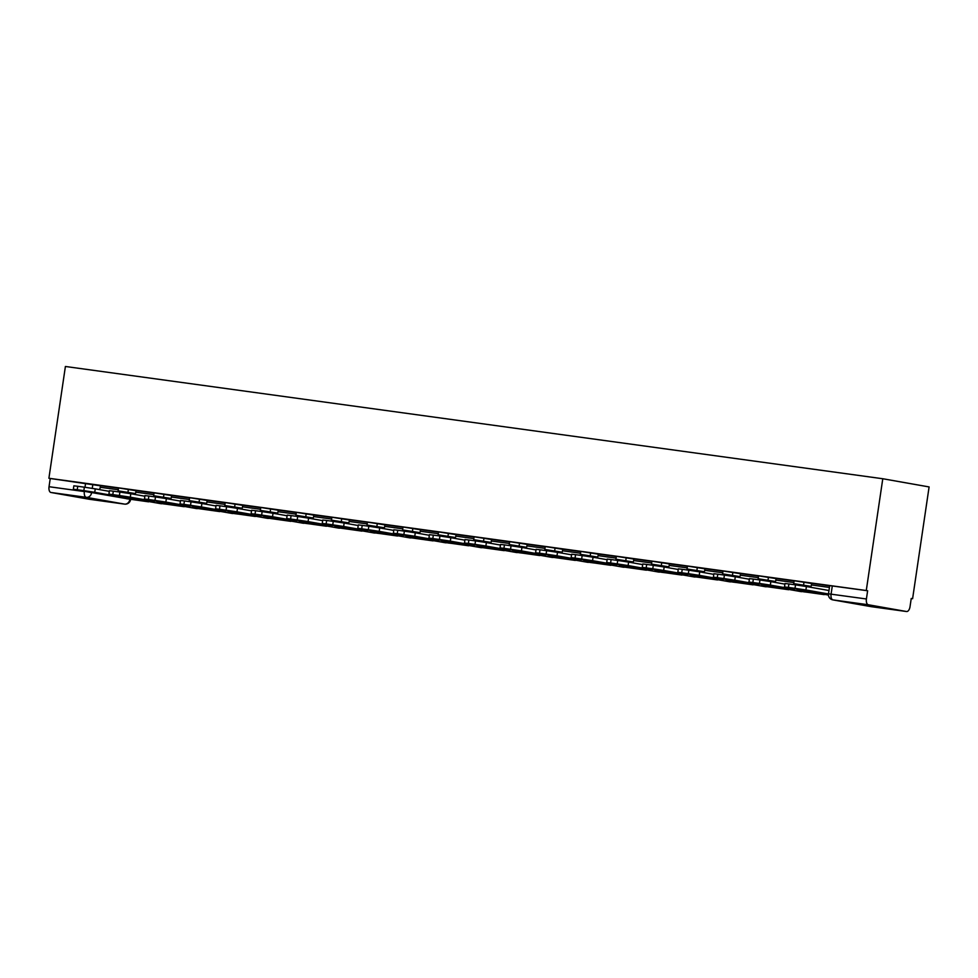 <?xml version="1.0" encoding="UTF-8"?>
<svg xmlns="http://www.w3.org/2000/svg" width="978" height="978" viewBox="0 0 978 978"><rect width="100%" height="100%" fill="white"/><g stroke="black" fill="none" stroke-linecap="round" stroke-linejoin="round"><path stroke-width="1.47" d="M136.052 490.699L118.546 487.936L118.106 490.846L135.441 493.572M171.602 495.577L154.096 492.814L153.668 495.736L171.003 498.462M207.165 500.467L189.659 497.704L189.231 500.614L206.554 503.34M242.727 505.345L225.209 502.582L224.781 505.504L242.116 508.23M278.278 510.235L260.771 507.472L260.344 510.382L277.679 513.108M313.84 515.113L296.334 512.35L295.906 515.272L313.229 517.998M349.39 520.003L331.884 517.24L331.456 520.149L348.791 522.875M384.953 524.88L367.447 522.118L367.019 525.027L384.342 527.765M420.516 529.77L403.009 527.008L402.569 529.917L419.904 532.643M456.066 534.648L438.56 531.885L438.132 534.795L455.467 537.533M491.628 539.538L474.122 536.775L473.694 539.685L491.017 542.411M527.191 544.416L509.672 541.653L509.245 544.563L526.58 547.301M562.741 549.306L545.235 546.543L544.807 549.453L562.142 552.179M598.304 554.184L580.798 551.421L580.37 554.33L597.692 557.069M633.866 559.074L616.348 556.311L615.92 559.22L633.255 561.947M669.417 563.951L651.91 561.189L651.482 564.098L668.818 566.837M704.979 568.841L687.473 566.079L687.033 568.988L704.368 571.714M740.529 573.719L723.023 570.956L722.595 573.866L739.93 576.604M776.092 578.597L758.586 575.846L758.158 578.756L775.481 581.482M811.654 583.487L794.148 580.724L793.708 583.634L811.043 586.372M911.239 598.536L912.596 598.719L929.1 486.934L882.779 478.743L866.276 590.529L48.9 478.266L65.404 366.481L882.779 478.743M89.279 499.269A5.355 2.738 -82.2 0 1 89.218 499.257A5.355 2.738 -82.2 0 1 89.169 499.245L50.954 492.484A5.355 2.738 -82.2 0 1 49.034 486.714L50.245 478.499L100.489 485.809M50.245 478.499L48.9 478.266M906.545 611.519L868.33 604.759L832.999 599.905L871.215 606.666L906.545 611.519A5.355 2.738 97.8 0 0 906.606 611.519A5.355 2.738 97.8 0 0 910.029 606.69L911.239 598.487L912.596 598.719M867.633 590.761L829.699 585.614L828.488 593.817L866.41 598.976L867.633 590.761L866.276 590.529M866.41 598.976A5.355 2.738 97.8 0 0 868.33 604.759M829.662 585.834L811.557 583.353L811.434 584.954A3.215 1.65 -82.2 0 1 810.517 587.252M794.112 580.956L775.994 578.475L775.872 580.076A3.215 1.65 -82.2 0 1 774.967 582.375M758.549 576.079L740.444 573.585L740.322 575.186A3.215 1.65 -82.2 0 1 739.405 577.485M722.986 571.189L704.881 568.707L704.759 570.308A3.215 1.65 -82.2 0 1 703.854 572.607M687.436 566.311L669.319 563.817L669.196 565.418A3.215 1.65 -82.2 0 1 668.292 567.717M651.874 561.421L633.768 558.939L633.646 560.541A3.215 1.65 -82.2 0 1 632.729 562.839M616.323 556.543L598.316 554.074M580.761 551.653L562.643 549.171L562.521 550.773A3.215 1.65 -82.2 0 1 561.616 553.071M545.198 546.775L527.093 544.281L526.971 545.883A3.215 1.65 -82.2 0 1 526.054 548.181M509.648 541.885L491.531 539.404L491.408 541.005A3.215 1.65 -82.2 0 1 490.504 543.303M474.085 537.008L455.968 534.514L455.858 536.115A3.215 1.65 -82.2 0 1 454.941 538.413M438.523 532.118L420.418 529.636L420.296 531.237A3.215 1.65 -82.2 0 1 419.391 533.536M402.973 527.24L384.855 524.746L384.733 526.347A3.215 1.65 -82.2 0 1 383.828 528.646M367.41 522.35L349.305 519.868L349.183 521.47A3.215 1.65 -82.2 0 1 348.266 523.768M331.86 517.472L313.742 514.978L313.62 516.58A3.215 1.65 -82.2 0 1 312.716 518.878M296.297 512.582L278.18 510.1L278.058 511.702A3.215 1.65 -82.2 0 1 277.153 514M260.735 507.704L242.74 505.235M225.184 502.814L207.067 500.333L206.945 501.934A3.215 1.65 -82.2 0 1 206.04 504.232M189.622 497.936L171.505 495.443L171.394 497.044A3.215 1.65 -82.2 0 1 170.478 499.342M154.059 493.046L135.954 490.565L135.832 492.166A3.215 1.65 -82.2 0 1 134.927 494.465M118.509 488.169L100.392 485.675L100.269 487.276A3.215 1.65 -82.2 0 1 99.365 489.575M816.679 592.277L795.163 588.683L816.679 592.277M784.503 586.947L785.004 583.511L788.904 583.964L788.402 587.411L784.503 586.947L808.83 591.299A6.699 3.423 97.8 0 0 808.904 591.299A6.699 3.423 97.8 0 0 808.965 591.311M828.977 590.516L806.41 586.531L805.896 589.966L828.464 593.964M805.896 589.966L795.004 588.316L795.517 584.868L806.41 586.531M788.402 587.411L795.004 588.316M788.904 583.964L795.517 584.868M781.129 587.399L759.6 583.793L781.129 587.399M802.327 590.443L802.168 591.519L803.928 591.837L824.258 594.331M802.168 591.519L824.21 594.624M748.94 582.069L749.454 578.621L753.353 579.074L752.84 582.521L748.94 582.069L773.28 586.409A6.699 3.423 97.8 0 0 773.341 586.421A6.699 3.423 97.8 0 0 773.415 586.433M784.918 584.135L770.847 581.641L770.334 585.088L793.561 589.196A6.699 3.423 97.8 0 0 793.635 589.208A6.699 3.423 97.8 0 0 795.041 588.854M770.334 585.088L759.454 583.426L759.955 579.991L770.847 581.641M752.84 582.521L759.454 583.426M753.353 579.074L759.955 579.991M745.566 582.509L724.038 578.915L745.566 582.509M766.776 585.565L766.618 586.641L788.696 589.441M766.618 586.641L788.659 589.734M713.39 577.179L713.891 573.744L717.791 574.196L717.277 577.643L713.39 577.179L737.718 581.531A6.699 3.423 97.8 0 0 737.791 581.531A6.699 3.423 97.8 0 0 737.852 581.543M749.356 579.245L735.285 576.763L734.784 580.198L758.011 584.306A6.699 3.423 97.8 0 0 758.072 584.318A6.699 3.423 97.8 0 0 759.478 583.964M734.784 580.198L723.891 578.548L724.405 575.101L735.285 576.763M717.277 577.643L723.891 578.548M717.791 574.196L724.405 575.101M710.004 577.631L688.488 574.025L710.004 577.631M731.214 580.675L731.055 581.751L732.815 582.069L753.146 584.563M731.055 581.751L753.097 584.856M677.827 572.301L678.329 568.854L682.228 569.318L681.727 572.753L677.827 572.301L702.155 576.641A6.699 3.423 97.8 0 0 702.228 576.653A6.699 3.423 97.8 0 0 702.29 576.665M713.806 574.367L699.735 571.873L699.221 575.321L722.449 579.428A6.699 3.423 97.8 0 0 722.51 579.441A6.699 3.423 97.8 0 0 723.928 579.086M699.221 575.321L688.329 573.658L688.842 570.223L699.735 571.873M681.727 572.753L688.329 573.658M682.228 569.318L688.842 570.223M674.453 572.741L652.925 569.147L674.453 572.741M695.664 575.798L695.505 576.873L717.583 579.673M695.505 576.873L717.546 579.966M642.265 567.411L642.778 563.976L646.678 564.428L646.165 567.876L642.265 567.411L666.605 571.763A6.699 3.423 97.8 0 0 666.666 571.763A6.699 3.423 97.8 0 0 666.739 571.775M678.243 569.477L664.172 566.995L663.659 570.431L686.886 574.538A6.699 3.423 97.8 0 0 686.959 574.551A6.699 3.423 97.8 0 0 688.365 574.196M663.659 570.431L652.778 568.78L653.28 565.333L664.172 566.995M646.165 567.876L652.778 568.78M646.678 564.428L653.28 565.333M638.891 567.863L617.375 564.257L638.891 567.863M660.101 570.907L659.942 571.983L661.703 572.301L682.021 574.795M659.942 571.983L681.984 575.088M606.715 562.533L607.216 559.086L611.116 559.55L610.602 562.986L606.715 562.533L631.042 566.873A6.699 3.423 97.8 0 0 631.116 566.885A6.699 3.423 97.8 0 0 631.177 566.898M642.68 564.599L628.61 562.106L628.108 565.553L651.336 569.661A6.699 3.423 97.8 0 0 651.397 569.673A6.699 3.423 97.8 0 0 652.815 569.318M628.108 565.553L617.216 563.89L617.729 560.455L628.61 562.106M610.602 562.986L617.216 563.89M611.116 559.55L617.729 560.455M603.34 562.973L581.812 559.379L603.34 562.973M598.316 554.061L598.084 555.651A3.215 1.65 -82.2 0 1 597.179 557.949M624.539 566.03L624.38 567.106L646.47 569.905M624.38 567.106L646.421 570.198M571.152 557.643L571.665 554.208L575.553 554.66L575.052 558.108L571.152 557.643L595.492 561.995A6.699 3.423 97.8 0 0 595.553 561.995A6.699 3.423 97.8 0 0 595.626 562.008M607.13 559.709L593.059 557.228L592.546 560.663L615.773 564.783A6.699 3.423 97.8 0 0 615.834 564.783A6.699 3.423 97.8 0 0 617.252 564.428M592.546 560.663L581.653 559.013L582.167 555.565L593.059 557.228M575.052 558.108L581.653 559.013M575.553 554.66L582.167 555.565M567.778 558.096L546.25 554.489L567.778 558.096M588.988 561.14L588.829 562.216L590.578 562.533L610.908 565.027M588.829 562.216L610.871 565.321M535.589 552.766L536.103 549.318L540.003 549.783L539.489 553.218L535.589 552.766L559.929 557.105A6.699 3.423 97.8 0 0 559.991 557.118A6.699 3.423 97.8 0 0 560.064 557.13M571.568 554.832L557.497 552.338L556.995 555.785L580.211 559.893A6.699 3.423 97.8 0 0 580.284 559.905A6.699 3.423 97.8 0 0 581.69 559.55M556.995 555.785L546.103 554.123L546.604 550.687L557.497 552.338M539.489 553.218L546.103 554.123M540.003 549.783L546.604 550.687M532.215 553.206L510.699 549.612L532.215 553.206M553.426 556.262L553.267 557.338L575.357 560.137M553.267 557.338L575.308 560.431M500.039 547.876L500.54 544.44L504.44 544.893L503.939 548.34L500.039 547.876L524.367 552.228A6.699 3.423 97.8 0 0 524.44 552.228A6.699 3.423 97.8 0 0 524.501 552.24M536.005 549.942L521.946 547.46L521.433 550.895L544.66 555.015A6.699 3.423 97.8 0 0 544.722 555.015A6.699 3.423 97.8 0 0 546.14 554.66M521.433 550.895L510.54 549.245L511.054 545.797L521.946 547.46M503.939 548.34L510.54 549.245M504.44 544.893L511.054 545.797M496.665 548.328L475.137 544.722L496.665 548.328M517.863 551.372L517.704 552.448L519.465 552.766L539.795 555.26M517.704 552.448L539.746 555.553M464.477 542.998L464.99 539.55L468.878 540.015L468.376 543.45L464.477 542.998L488.817 547.338A6.699 3.423 97.8 0 0 488.878 547.35A6.699 3.423 97.8 0 0 488.951 547.362M500.455 545.064L486.384 542.57L485.87 546.017L509.098 550.125A6.699 3.423 97.8 0 0 509.171 550.137A6.699 3.423 97.8 0 0 510.577 549.783M485.87 546.017L474.99 544.355L475.491 540.92L486.384 542.57M468.376 543.45L474.99 544.355M468.878 540.015L475.491 540.92M461.103 543.438L439.574 539.844L461.103 543.438M482.313 546.494L482.154 547.57L504.232 550.369M482.154 547.57L504.196 550.663M428.914 538.108L429.428 534.673L433.327 535.125L432.814 538.572L428.914 538.108L453.254 542.46A6.699 3.423 97.8 0 0 453.327 542.46A6.699 3.423 97.8 0 0 453.389 542.472M464.892 540.174L450.821 537.692L450.32 541.127L473.535 545.247A6.699 3.423 97.8 0 0 473.609 545.247A6.699 3.423 97.8 0 0 475.015 544.905M450.32 541.127L439.428 539.477L439.941 536.03L450.821 537.692M432.814 538.572L439.428 539.477M433.327 535.125L439.941 536.03M425.54 538.56L404.024 534.954L425.54 538.56M446.75 541.604L446.591 542.68L448.352 542.998L468.682 545.492M446.591 542.68L468.633 545.785M393.364 533.23L393.865 529.783L397.765 530.247L397.264 533.682L393.364 533.23L417.692 537.57A6.699 3.423 97.8 0 0 417.765 537.582A6.699 3.423 97.8 0 0 417.826 537.594M429.342 535.296L415.271 532.802L414.758 536.25L437.985 540.357A6.699 3.423 97.8 0 0 438.046 540.369A6.699 3.423 97.8 0 0 439.464 540.015M414.758 536.25L403.865 534.599L404.379 531.152L415.271 532.802M397.264 533.682L403.865 534.599M397.765 530.247L404.379 531.152M389.99 533.67L368.461 530.076L389.99 533.67M411.188 536.726L411.041 537.802L433.12 540.602M411.041 537.802L433.083 540.895M357.801 528.34L358.315 524.905L362.215 525.357L361.701 528.805L357.801 528.34L382.141 532.692A6.699 3.423 97.8 0 0 382.202 532.692A6.699 3.423 97.8 0 0 382.276 532.704M393.779 530.406L379.709 527.924L379.195 531.36L402.423 535.479A6.699 3.423 97.8 0 0 402.496 535.479A6.699 3.423 97.8 0 0 403.902 535.137M379.195 531.36L368.315 529.709L368.816 526.262L379.709 527.924M361.701 528.805L368.315 529.709M362.215 525.357L368.816 526.262M354.427 528.792L332.899 525.186L354.427 528.792M375.638 531.836L375.479 532.912L377.227 533.23L397.557 535.724M375.479 532.912L397.52 536.017M322.251 523.462L322.752 520.015L326.652 520.479L326.139 523.915L322.251 523.462L346.579 527.802A6.699 3.423 97.8 0 0 346.652 527.814A6.699 3.423 97.8 0 0 346.713 527.827M358.217 525.528L344.146 523.034L343.645 526.482L366.872 530.589A6.699 3.423 97.8 0 0 366.933 530.602A6.699 3.423 97.8 0 0 368.351 530.247M343.645 526.482L332.752 524.831L333.266 521.384L344.146 523.034M326.139 523.915L332.752 524.831M326.652 520.479L333.266 521.384M318.865 523.902L297.349 520.308L318.865 523.902M340.075 526.959L339.916 528.034L362.007 530.834M339.916 528.034L361.958 531.127M286.688 518.572L287.202 515.137L291.089 515.589L290.588 519.037L286.688 518.572L311.028 522.924A6.699 3.423 97.8 0 0 311.09 522.937A6.699 3.423 97.8 0 0 311.163 522.937M322.667 520.638L308.596 518.157L308.082 521.592L331.31 525.712A6.699 3.423 97.8 0 0 331.371 525.712A6.699 3.423 97.8 0 0 332.789 525.369M308.082 521.592L297.19 519.941L297.703 516.494L308.596 518.157M290.588 519.037L297.19 519.941M291.089 515.589L297.703 516.494M283.314 519.025L261.786 515.418L283.314 519.025M304.525 522.069L304.366 523.144L306.114 523.462L326.444 525.956M304.366 523.144L326.407 526.25M251.126 513.694L251.639 510.247L255.539 510.712L255.026 514.147L251.126 513.694L275.466 518.034A6.699 3.423 97.8 0 0 275.527 518.047A6.699 3.423 97.8 0 0 275.6 518.059M287.104 515.761L273.033 513.267L272.532 516.714L295.747 520.822A6.699 3.423 97.8 0 0 295.821 520.834A6.699 3.423 97.8 0 0 297.226 520.479M272.532 516.714L261.639 515.064L262.141 511.616L273.033 513.267M255.026 514.147L261.639 515.064M255.539 510.712L262.141 511.616M247.752 514.135L226.236 510.54L247.752 514.135M242.74 505.223L242.507 506.812A3.215 1.65 -82.2 0 1 241.59 509.11M268.962 517.191L268.803 518.267L290.894 521.066M268.803 518.267L290.845 521.36M215.576 508.804L216.077 505.369L219.977 505.822L219.463 509.269L215.576 508.804L239.903 513.157A6.699 3.423 97.8 0 0 239.977 513.169A6.699 3.423 97.8 0 0 240.038 513.169M251.542 510.871L237.471 508.389L236.969 511.824L260.197 515.944A6.699 3.423 97.8 0 0 260.258 515.944A6.699 3.423 97.8 0 0 261.676 515.602M236.969 511.824L226.077 510.174L226.59 506.726L237.471 508.389M219.463 509.269L226.077 510.174M219.977 505.822L226.59 506.726M212.202 509.257L190.673 505.65L212.202 509.257M233.4 512.313L233.241 513.377L235.001 513.694L255.331 516.188M233.241 513.377L255.282 516.482M180.013 503.927L180.527 500.479L184.414 500.944L183.913 504.379L180.013 503.927L204.353 508.267A6.699 3.423 97.8 0 0 204.414 508.279A6.699 3.423 97.8 0 0 204.488 508.291M215.991 505.993L201.92 503.499L201.407 506.946L224.634 511.054A6.699 3.423 97.8 0 0 224.708 511.066A6.699 3.423 97.8 0 0 226.114 510.712M201.407 506.946L190.527 505.296L191.028 501.848L201.92 503.499M183.913 504.379L190.527 505.296M184.414 500.944L191.028 501.848M176.639 504.367L155.111 500.773L176.639 504.367M197.849 507.423L197.69 508.499L219.769 511.298M197.69 508.499L219.732 511.592M144.451 499.037L144.964 495.601L148.864 496.054L148.35 499.501L144.451 499.037L168.791 503.389A6.699 3.423 97.8 0 0 168.852 503.401A6.699 3.423 97.8 0 0 168.925 503.401M180.429 501.103L166.358 498.621L165.857 502.069L189.072 506.176A6.699 3.423 97.8 0 0 189.145 506.176A6.699 3.423 97.8 0 0 190.551 505.834M165.857 502.069L154.964 500.406L155.478 496.958L166.358 498.621M148.35 499.501L154.964 500.406M148.864 496.054L155.478 496.958M141.077 499.489L119.56 495.883L141.077 499.489M162.287 502.545L162.128 503.609L163.888 503.927L184.219 506.421M162.128 503.609L184.17 506.714M108.9 494.159L109.402 490.711L113.301 491.176L112.8 494.611L108.9 494.159L133.228 498.499A6.699 3.423 97.8 0 0 133.301 498.511A6.699 3.423 97.8 0 0 133.363 498.523M144.866 496.225L130.808 493.731L130.294 497.179L153.522 501.286A6.699 3.423 97.8 0 0 153.583 501.298A6.699 3.423 97.8 0 0 155.001 500.944M130.294 497.179L119.402 495.528L119.915 492.081L130.808 493.731M112.8 494.611L119.402 495.528M113.301 491.176L119.915 492.081M105.526 494.599L83.998 491.005L105.526 494.599M126.724 497.655L126.565 498.731L148.656 501.531M126.565 498.731L148.607 501.824M73.338 489.269L73.851 485.834L77.751 486.286L77.238 489.733L73.338 489.269L97.678 493.621A6.699 3.423 97.8 0 0 97.739 493.633A6.699 3.423 97.8 0 0 97.812 493.633M109.316 491.335L95.245 488.853L94.732 492.301L117.959 496.408A6.699 3.423 97.8 0 0 118.032 496.408A6.699 3.423 97.8 0 0 119.438 496.066M94.732 492.301L83.851 490.638L84.352 487.191L95.245 488.853M77.238 489.733L83.851 490.638M77.751 486.286L84.352 487.191M128.399 489.342L127.971 492.252A5.355 4.597 100 0 1 127.739 493.23M163.962 494.22L163.522 497.142A5.355 4.597 100 0 1 163.302 498.12M199.512 499.11L199.084 502.02A5.355 4.597 100 0 1 198.852 502.998M235.075 503.988L234.647 506.91A5.355 4.597 100 0 1 234.414 507.888M270.625 508.878L270.197 511.787A5.355 4.597 100 0 1 269.977 512.765M306.187 513.756L305.759 516.677A5.355 4.597 100 0 1 305.527 517.655M341.75 518.646L341.31 521.555A5.355 4.597 100 0 1 341.09 522.533M377.3 523.523L376.872 526.445A5.355 4.597 100 0 1 376.652 527.423M412.863 528.413L412.435 531.323A5.355 4.597 100 0 1 412.203 532.301M448.425 533.291L447.985 536.213A5.355 4.597 100 0 1 447.765 537.191M483.976 538.181L483.548 541.091A5.355 4.597 100 0 1 483.328 542.069M519.538 543.059L519.11 545.981A5.355 4.597 100 0 1 518.878 546.959M555.088 547.949L554.66 550.858A5.355 4.597 100 0 1 554.44 551.836M590.651 552.827L590.223 555.749A5.355 4.597 100 0 1 589.991 556.726M626.213 557.717L625.773 560.626A5.355 4.597 100 0 1 625.553 561.604M661.764 562.594L661.336 565.516A5.355 4.597 100 0 1 661.116 566.494M697.326 567.484L696.898 570.394A5.355 4.597 100 0 1 696.666 571.372M732.889 572.362L732.449 575.284A5.355 4.597 100 0 1 732.229 576.262M768.439 577.252L768.011 580.162A5.355 4.597 100 0 1 767.791 581.14M804.002 582.13L803.574 585.052A5.355 4.597 100 0 1 803.341 586.03M92.837 484.452L92.262 488.364M91.639 492.545L130.612 499.355M129.866 499.257L129.842 499.428A5.355 4.597 -80 0 1 124.499 504.098L86.284 497.337L50.954 492.484M89.169 499.245L124.499 504.098A5.355 2.738 97.8 0 0 124.548 504.11A5.355 2.738 97.8 0 0 124.671 504.122M828.452 595.064L798.072 589.697A5.355 4.597 -80 0 0 798.231 589.722A5.355 4.597 100 0 0 799.625 589.661M800.579 591.543A5.355 4.597 -80 0 0 800.737 591.568A5.355 4.597 -80 0 0 800.884 591.592A5.355 4.597 -80 0 0 802.278 591.543M802.522 591.58A5.355 5.355 0 0 1 800.737 591.568L762.522 584.807A5.355 4.597 -80 0 0 762.669 584.832A5.355 4.597 100 0 0 764.062 584.783M765.028 586.653A5.355 4.597 -80 0 0 765.175 586.69A5.355 4.597 -80 0 0 765.322 586.714A5.355 4.597 -80 0 0 766.728 586.653M766.972 586.702A5.355 5.355 0 0 1 765.175 586.69L726.96 579.93A5.355 4.597 -80 0 0 727.106 579.954A5.355 4.597 100 0 0 728.512 579.893M729.466 581.776A5.355 4.597 -80 0 0 729.612 581.8A5.355 4.597 -80 0 0 729.771 581.824A5.355 4.597 -80 0 0 731.165 581.776M731.41 581.812A5.355 5.355 0 0 1 729.612 581.8L691.409 575.04A5.355 4.597 -80 0 0 691.556 575.064A5.355 4.597 100 0 0 692.95 575.015M693.903 576.886A5.355 4.597 -80 0 0 694.062 576.922A5.355 4.597 -80 0 0 694.209 576.947A5.355 4.597 -80 0 0 695.602 576.886M695.847 576.934A5.355 5.355 0 0 1 694.062 576.922L655.847 570.162A5.355 4.597 -80 0 0 655.994 570.186A5.355 4.597 100 0 0 657.399 570.125M658.353 572.008A5.355 4.597 -80 0 0 658.5 572.032A5.355 4.597 -80 0 0 658.646 572.057A5.355 4.597 -80 0 0 660.052 572.008M660.297 572.044A5.355 5.355 0 0 1 658.5 572.032L620.284 565.272A5.355 4.597 -80 0 0 620.443 565.296A5.355 4.597 100 0 0 621.837 565.247M622.79 567.118A5.355 4.597 -80 0 0 622.937 567.154A5.355 4.597 -80 0 0 623.096 567.179A5.355 4.597 -80 0 0 624.49 567.118M624.734 567.167A5.355 5.355 0 0 1 622.937 567.154L584.734 560.394A5.355 4.597 -80 0 0 584.881 560.418A5.355 4.597 100 0 0 586.274 560.357M587.24 562.24A5.355 4.597 -80 0 0 587.387 562.264A5.355 4.597 -80 0 0 587.534 562.289A5.355 4.597 -80 0 0 588.927 562.24M589.184 562.277A5.355 5.355 0 0 1 587.387 562.264L549.171 555.504A5.355 4.597 -80 0 0 549.318 555.528A5.355 4.597 100 0 0 550.724 555.48M551.678 557.35A5.355 4.597 -80 0 0 551.824 557.387A5.355 4.597 -80 0 0 551.983 557.411A5.355 4.597 -80 0 0 553.377 557.35M553.621 557.399A5.355 5.355 0 0 1 551.824 557.387L513.609 550.626A5.355 4.597 -80 0 0 513.768 550.651A5.355 4.597 100 0 0 515.161 550.59M516.115 552.472A5.355 4.597 -80 0 0 516.274 552.497A5.355 4.597 -80 0 0 516.421 552.521A5.355 4.597 -80 0 0 517.814 552.472M518.059 552.509A5.355 5.355 0 0 1 516.274 552.497L478.059 545.736A5.355 4.597 -80 0 0 478.205 545.761A5.355 4.597 100 0 0 479.599 545.712M480.565 547.582A5.355 4.597 -80 0 0 480.711 547.619A5.355 4.597 -80 0 0 480.858 547.643A5.355 4.597 -80 0 0 482.264 547.582M482.509 547.631A5.355 5.355 0 0 1 480.711 547.619L442.496 540.858A5.355 4.597 -80 0 0 442.643 540.883A5.355 4.597 100 0 0 444.049 540.822M445.002 542.704A5.355 4.597 -80 0 0 445.149 542.729A5.355 4.597 -80 0 0 445.308 542.753A5.355 4.597 -80 0 0 446.701 542.704M446.946 542.741A5.355 5.355 0 0 1 445.149 542.729L406.934 535.968A5.355 4.597 -80 0 0 407.092 535.993A5.355 4.597 100 0 0 408.486 535.944M409.44 537.814A5.355 4.597 -80 0 0 409.599 537.851A5.355 4.597 -80 0 0 409.745 537.876A5.355 4.597 -80 0 0 411.139 537.814M411.383 537.863A5.355 5.355 0 0 1 409.599 537.851L371.383 531.091A5.355 4.597 -80 0 0 371.53 531.115A5.355 4.597 100 0 0 372.936 531.054M373.889 532.937A5.355 4.597 -80 0 0 374.036 532.961A5.355 4.597 -80 0 0 374.183 532.986A5.355 4.597 -80 0 0 375.589 532.937M375.833 532.973A5.355 5.355 0 0 1 374.036 532.961L335.821 526.201A5.355 4.597 -80 0 0 335.98 526.225A5.355 4.597 100 0 0 337.373 526.176M338.327 528.059A5.355 4.597 -80 0 0 338.474 528.083A5.355 4.597 -80 0 0 338.632 528.108A5.355 4.597 -80 0 0 340.026 528.047M340.271 528.096A5.355 5.355 0 0 1 338.474 528.083L300.27 521.323A5.355 4.597 -80 0 0 300.417 521.347A5.355 4.597 100 0 0 301.811 521.286M302.777 523.169A5.355 4.597 -80 0 0 302.923 523.193A5.355 4.597 -80 0 0 303.07 523.218A5.355 4.597 -80 0 0 304.464 523.169M304.72 523.206A5.355 5.355 0 0 1 302.923 523.193L264.708 516.433A5.355 4.597 -80 0 0 264.855 516.457A5.355 4.597 100 0 0 266.26 516.408M267.214 518.291A5.355 4.597 -80 0 0 267.361 518.316A5.355 4.597 -80 0 0 267.52 518.34A5.355 4.597 -80 0 0 268.913 518.279M269.158 518.328A5.355 5.355 0 0 1 267.361 518.316L229.145 511.555A5.355 4.597 -80 0 0 229.304 511.58A5.355 4.597 100 0 0 230.698 511.518M231.652 513.401A5.355 4.597 -80 0 0 231.81 513.426A5.355 4.597 -80 0 0 231.957 513.45A5.355 4.597 -80 0 0 233.351 513.401M233.595 513.438A5.355 5.355 0 0 1 231.81 513.426L193.595 506.665A5.355 4.597 -80 0 0 193.742 506.69A5.355 4.597 100 0 0 195.135 506.641M196.101 508.523A5.355 4.597 -80 0 0 196.248 508.548A5.355 4.597 -80 0 0 196.395 508.572A5.355 4.597 -80 0 0 197.8 508.511M198.045 508.56A5.355 5.355 0 0 1 196.248 508.548L158.033 501.787A5.355 4.597 -80 0 0 158.179 501.812A5.355 4.597 100 0 0 159.585 501.751M160.539 503.633A5.355 4.597 -80 0 0 160.685 503.658A5.355 4.597 -80 0 0 160.844 503.682A5.355 4.597 -80 0 0 162.238 503.633M162.482 503.67A5.355 5.355 0 0 1 160.685 503.658L122.47 496.897A5.355 4.597 -80 0 0 122.629 496.922A5.355 4.597 100 0 0 124.023 496.873M832.302 585.908L831.08 594.123A5.355 2.738 -82.2 0 0 832.999 599.905A5.355 4.597 100 0 1 832.853 599.881L871.068 606.641A5.355 4.597 100 0 1 870.921 606.604M85.575 483.352L85 487.288M84.414 491.274L91.626 492.667A5.355 4.597 -80 0 1 86.284 497.337A5.355 2.738 -82.2 0 1 84.365 491.567L49.034 486.714M906.606 611.519L871.276 606.666A5.355 2.738 97.8 0 1 871.215 606.666A5.355 4.597 100 0 1 871.068 606.641A5.355 5.355 0 0 0 871.276 606.666A5.355 2.738 97.8 0 0 871.325 606.678M811.434 584.954L829.43 587.436M808.83 591.299L828.464 593.988L808.904 591.299M775.872 580.076L793.879 582.546M773.28 586.409L793.561 589.196M740.322 575.186L758.317 577.668M737.718 581.531L758.011 584.306M704.759 570.308L722.754 572.778M702.155 576.641L722.449 579.428M669.196 565.418L687.204 567.9M666.605 571.763L686.886 574.538M633.646 560.541L651.641 563.01M631.042 566.873L651.336 569.661M598.084 555.651L616.079 558.132M595.492 561.995L615.773 564.783M562.521 550.773L580.529 553.242M559.929 557.105L580.211 559.893M526.971 545.883L544.966 548.365M524.367 552.228L544.66 555.015M491.408 541.005L509.404 543.475M488.817 547.338L509.098 550.125M455.858 536.115L473.853 538.597M453.254 542.46L473.535 545.247M420.296 531.237L438.291 533.707M417.692 537.57L437.985 540.357M384.733 526.347L402.74 528.829M382.141 532.692L402.423 535.479M349.183 521.47L367.178 523.939M346.579 527.802L366.872 530.589M313.62 516.58L331.615 519.061M311.028 522.924L331.31 525.712M278.058 511.702L296.065 514.171M275.466 518.034L295.747 520.822M242.507 506.812L260.503 509.293M239.903 513.157L260.197 515.944M206.945 501.934L224.94 504.404M204.353 508.267L224.634 511.054M171.394 497.044L189.39 499.526M168.791 503.389L189.072 506.176M135.832 492.166L153.827 494.636M133.228 498.499L153.522 501.286M100.269 487.276L118.277 489.758M97.678 493.621L117.959 496.408M793.708 583.634A5.355 5.355 0 0 0 793.659 584.612M796.385 589.086A5.355 5.355 0 0 0 798.072 589.697M758.158 578.756A5.355 5.355 0 0 0 758.097 579.734M760.835 584.208A5.355 5.355 0 0 0 762.522 584.807M722.595 573.866A5.355 5.355 0 0 0 722.546 574.844M725.273 579.318A5.355 5.355 0 0 0 726.96 579.93M687.033 568.988A5.355 5.355 0 0 0 686.984 569.966M689.71 574.441A5.355 5.355 0 0 0 691.409 575.04M651.482 564.098A5.355 5.355 0 0 0 651.421 565.076M654.16 569.551A5.355 5.355 0 0 0 655.847 570.162M615.92 559.22A5.355 5.355 0 0 0 615.871 560.198M618.597 564.673A5.355 5.355 0 0 0 620.284 565.272M580.37 554.33A5.355 5.355 0 0 0 580.309 555.308M583.035 559.783A5.355 5.355 0 0 0 584.734 560.394M544.807 549.453A5.355 5.355 0 0 0 544.758 550.431M547.484 554.905A5.355 5.355 0 0 0 549.171 555.504M509.245 544.563A5.355 5.355 0 0 0 509.196 545.541M511.922 550.015A5.355 5.355 0 0 0 513.609 550.626M473.694 539.685A5.355 5.355 0 0 0 473.633 540.663M476.372 545.137A5.355 5.355 0 0 0 478.059 545.736M438.132 534.795A5.355 5.355 0 0 0 438.083 535.773M440.809 540.259A5.355 5.355 0 0 0 442.496 540.858M402.569 529.917A5.355 5.355 0 0 0 402.52 530.895M405.247 535.369A5.355 5.355 0 0 0 406.934 535.968M367.019 525.027A5.355 5.355 0 0 0 366.958 526.005M369.696 530.492A5.355 5.355 0 0 0 371.383 531.091M331.456 520.149A5.355 5.355 0 0 0 331.408 521.127M334.134 525.602A5.355 5.355 0 0 0 335.821 526.201M295.906 515.272A5.355 5.355 0 0 0 295.845 516.237M298.571 520.724A5.355 5.355 0 0 0 300.27 521.323M260.344 510.382A5.355 5.355 0 0 0 260.282 511.36M263.021 515.834A5.355 5.355 0 0 0 264.708 516.433M224.781 505.504A5.355 5.355 0 0 0 224.732 506.47M227.458 510.956A5.355 5.355 0 0 0 229.145 511.555M189.231 500.614A5.355 5.355 0 0 0 189.17 501.592M191.908 506.066A5.355 5.355 0 0 0 193.595 506.665M153.668 495.736A5.355 5.355 0 0 0 153.619 496.714M156.346 501.188A5.355 5.355 0 0 0 158.033 501.787M118.106 490.846A5.355 5.355 0 0 0 118.057 491.824M120.783 496.298A5.355 5.355 0 0 0 122.47 496.897M89.218 499.257L124.548 504.11A5.355 5.355 0 0 0 130.575 499.587M828.488 593.817A5.355 5.355 0 0 0 832.853 599.881M773.341 586.421L793.635 589.208M737.791 581.531L758.072 584.318M702.228 576.653L722.51 579.441M666.666 571.763L686.959 574.551M631.116 566.885L651.397 569.673M595.553 561.995L615.834 564.783M559.991 557.118L580.284 559.905M524.44 552.228L544.722 555.015M488.878 547.35L509.171 550.137M453.327 542.46L473.609 545.247M417.765 537.582L438.046 540.369M382.202 532.692L402.496 535.479M346.652 527.814L366.933 530.602M311.09 522.937L331.371 525.712M275.527 518.047L295.821 520.834M239.977 513.169L260.258 515.944M204.414 508.279L224.708 511.066M168.852 503.401L189.145 506.176M133.301 498.511L153.583 501.298M97.739 493.633L118.032 496.408"/></g></svg>
